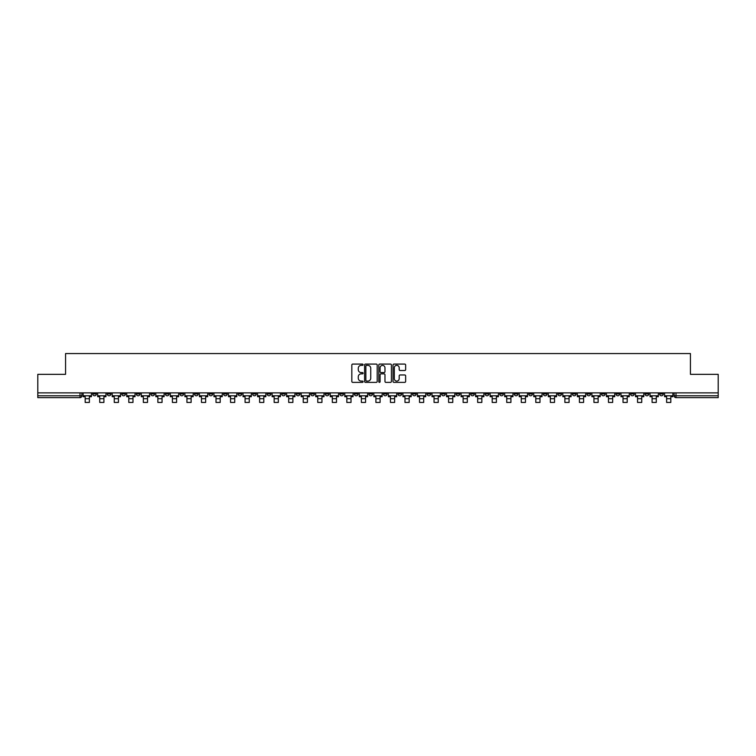 <?xml version="1.0" encoding="UTF-8"?>
<svg xmlns="http://www.w3.org/2000/svg" width="756" height="756" viewBox="0 0 756 756"><rect width="100%" height="100%" fill="white"/><g stroke="black" fill="none" stroke-linecap="round" stroke-linejoin="round"><path stroke-width="1.13" d="M363.088 364.723A0.643 0.643 0 0 0 362.455 364.08L352.731 364.08A0.917 0.917 0 0 0 351.823 364.997L351.823 381.459A0.917 0.917 0 0 0 352.731 382.375L362.455 382.375A0.643 0.643 0 0 0 363.088 381.733A0.643 0.643 0 0 0 362.455 381.09L361.198 381.09A2.929 2.929 0 0 1 358.268 378.161L358.268 376.79A2.929 2.929 0 0 1 361.198 373.861L362.455 373.861A0.643 0.643 0 0 0 363.088 373.228A0.643 0.643 0 0 0 362.455 372.585L361.198 372.585A2.929 2.929 0 0 1 358.268 369.656L358.268 368.285A2.929 2.929 0 0 1 361.198 365.356L362.455 365.356A0.643 0.643 0 0 0 363.088 364.723M572.377 392.884L572.377 393.914L576.1 393.914A1.862 1.862 0 0 1 574.239 395.775A1.862 1.862 0 0 1 572.377 393.914L572.377 392.884M485.154 392.884L485.154 393.914L488.886 393.914A1.862 1.862 0 0 1 487.025 395.775A1.862 1.862 0 0 1 485.154 393.914L485.154 392.884M470.619 392.884L470.619 393.914L474.352 393.914A1.862 1.862 0 0 1 472.481 395.775A1.862 1.862 0 0 1 470.619 393.914L470.619 392.884M383.405 392.884L383.405 393.914L387.129 393.914A1.862 1.862 0 0 1 385.267 395.775A1.862 1.862 0 0 1 383.405 393.914L383.405 392.884M368.871 392.884L368.871 393.914L372.595 393.914A1.862 1.862 0 0 1 370.733 395.775A1.862 1.862 0 0 1 368.871 393.914L368.871 392.884M354.328 392.884L354.328 393.914L358.06 393.914A1.862 1.862 0 0 1 356.199 395.775A1.862 1.862 0 0 1 354.328 393.914L354.328 392.884M325.26 392.884L325.26 393.914L328.983 393.914A1.862 1.862 0 0 1 327.121 395.775A1.862 1.862 0 0 1 325.26 393.914L325.26 392.884M296.191 393.914L296.191 392.884L296.191 393.914A1.862 1.862 0 0 0 298.053 395.775A1.862 1.862 0 0 1 296.191 393.914L299.915 393.914A1.862 1.862 0 0 1 298.053 395.775A1.862 1.862 0 0 0 299.915 393.914L299.915 392.884L299.915 393.914M281.648 393.914L281.648 392.884L281.648 393.914A1.862 1.862 0 0 0 283.519 395.775A1.862 1.862 0 0 1 281.648 393.914L285.381 393.914A1.862 1.862 0 0 1 283.519 395.775M267.114 393.914L267.114 392.884L267.114 393.914A1.862 1.862 0 0 0 268.975 395.775A1.862 1.862 0 0 1 267.114 393.914L270.846 393.914A1.862 1.862 0 0 1 268.975 395.775A1.862 1.862 0 0 0 270.846 393.914L270.846 392.884L270.846 393.914M252.58 392.884L252.58 393.914L256.303 393.914A1.862 1.862 0 0 1 254.441 395.775A1.862 1.862 0 0 1 252.58 393.914L252.58 392.884M238.046 392.884L238.046 393.914L241.769 393.914A1.862 1.862 0 0 1 239.907 395.775A1.862 1.862 0 0 1 238.046 393.914L238.046 392.884M223.511 392.884L223.511 393.914L227.235 393.914A1.862 1.862 0 0 1 225.373 395.775A1.862 1.862 0 0 1 223.511 393.914L223.511 392.884M208.968 393.914L208.968 392.884L208.968 393.914A1.862 1.862 0 0 0 210.839 395.775A1.862 1.862 0 0 1 208.968 393.914L212.701 393.914A1.862 1.862 0 0 1 210.839 395.775M179.9 393.914L179.9 392.884L179.9 393.914A1.862 1.862 0 0 0 181.761 395.775A1.862 1.862 0 0 1 179.9 393.914L183.623 393.914A1.862 1.862 0 0 1 181.761 395.775A1.862 1.862 0 0 0 183.623 393.914L183.623 392.884L183.623 393.914M165.366 393.914L165.366 392.884L165.366 393.914A1.862 1.862 0 0 0 167.227 395.775A1.862 1.862 0 0 1 165.366 393.914L169.089 393.914A1.862 1.862 0 0 1 167.227 395.775A1.862 1.862 0 0 0 169.089 393.914L169.089 392.884L169.089 393.914M150.831 393.914L150.831 392.884L150.831 393.914A1.862 1.862 0 0 0 152.693 395.775A1.862 1.862 0 0 1 150.831 393.914L154.555 393.914A1.862 1.862 0 0 1 152.693 395.775A1.862 1.862 0 0 0 154.555 393.914L154.555 392.884L154.555 393.914M136.288 393.914L136.288 392.884L136.288 393.914A1.862 1.862 0 0 0 138.159 395.775A1.862 1.862 0 0 1 136.288 393.914L140.021 393.914A1.862 1.862 0 0 1 138.159 395.775M121.754 393.914L121.754 392.884L121.754 393.914A1.862 1.862 0 0 0 123.615 395.775A1.862 1.862 0 0 1 121.754 393.914L125.487 393.914A1.862 1.862 0 0 1 123.615 395.775A1.862 1.862 0 0 0 125.487 393.914L125.487 392.884L125.487 393.914M107.22 393.914L107.22 392.884L107.22 393.914A1.862 1.862 0 0 0 109.081 395.775A1.862 1.862 0 0 1 107.22 393.914L110.943 393.914A1.862 1.862 0 0 1 109.081 395.775A1.862 1.862 0 0 0 110.943 393.914L110.943 392.884L110.943 393.914M404.734 370.525A0.917 0.917 0 0 0 405.641 369.608L405.641 364.997A0.917 0.917 0 0 0 404.734 364.08L393.933 364.08A0.917 0.917 0 0 0 393.025 364.997L393.025 381.459A0.917 0.917 0 0 0 393.933 382.375L404.734 382.375A0.917 0.917 0 0 0 405.641 381.459L405.641 375.874A0.917 0.917 0 0 0 404.734 374.967L400.113 374.967A0.917 0.917 0 0 0 399.196 375.874L399.196 378.643A2.448 2.448 0 0 1 396.749 381.09A2.448 2.448 0 0 1 394.301 378.643L394.301 367.803A2.448 2.448 0 0 1 396.749 365.356A2.448 2.448 0 0 1 399.196 367.803L399.196 369.608A0.917 0.917 0 0 0 400.113 370.525L404.734 370.525M37.8 392.884L37.8 374.343L65.564 374.343L65.564 353.562L690.436 353.562L690.436 374.343L718.2 374.343L718.2 392.884L37.8 392.884L37.8 395.775L81.875 395.775L81.875 392.884M377.197 364.997A0.917 0.917 0 0 0 376.29 364.08L365.488 364.08A0.917 0.917 0 0 0 364.581 364.997L364.581 381.459A0.917 0.917 0 0 0 365.488 382.375L376.29 382.375A0.917 0.917 0 0 0 377.197 381.459L377.197 364.997M379.71 364.08L390.512 364.08A0.917 0.917 0 0 1 391.419 364.997L391.419 381.459A0.917 0.917 0 0 1 390.512 382.375L385.891 382.375A0.917 0.917 0 0 1 384.974 381.459L384.974 374.778A0.917 0.917 0 0 0 384.057 373.861L380.996 373.861A0.917 0.917 0 0 0 380.079 374.778L380.079 381.733A0.643 0.643 0 0 1 379.436 382.375A0.643 0.643 0 0 1 378.803 381.733L378.803 364.997A0.917 0.917 0 0 1 379.71 364.08M674.125 392.884L674.125 395.775L718.2 395.775L718.2 397.637L675.987 397.637A1.862 1.862 0 0 1 674.125 395.775A1.862 1.862 0 0 0 675.987 397.637L675.987 392.884M718.2 392.884L718.2 395.775M81.875 395.775A1.862 1.862 0 0 1 80.013 397.637L37.8 397.637L37.8 395.775M663.314 392.884L663.314 393.914A1.862 1.862 0 0 1 661.453 395.775A1.862 1.862 0 0 1 659.591 393.914L663.314 393.914M659.591 392.884L659.591 393.914M648.78 393.914L648.78 392.884L648.78 393.914A1.862 1.862 0 0 1 646.919 395.775A1.862 1.862 0 0 1 645.057 393.914L648.78 393.914A1.862 1.862 0 0 1 646.919 395.775M645.057 392.884L645.057 393.914M634.246 392.884L634.246 393.914A1.862 1.862 0 0 1 632.385 395.775A1.862 1.862 0 0 1 630.513 393.914A1.862 1.862 0 0 0 632.385 395.775M630.513 392.884L630.513 393.914L634.246 393.914M619.712 392.884L619.712 393.914A1.862 1.862 0 0 1 617.841 395.775A1.862 1.862 0 0 1 615.979 393.914L619.712 393.914A1.862 1.862 0 0 1 617.841 395.775M615.979 392.884L615.979 393.914M605.169 392.884L605.169 393.914A1.862 1.862 0 0 1 603.307 395.775A1.862 1.862 0 0 1 601.445 393.914A1.862 1.862 0 0 0 603.307 395.775M601.445 392.884L601.445 393.914L605.169 393.914M590.634 392.884L590.634 393.914A1.862 1.862 0 0 1 588.773 395.775A1.862 1.862 0 0 1 586.911 393.914L590.634 393.914M586.911 392.884L586.911 393.914M576.1 392.884L576.1 393.914A1.862 1.862 0 0 1 574.239 395.775M561.566 392.884L561.566 393.914A1.862 1.862 0 0 1 559.705 395.775A1.862 1.862 0 0 1 557.833 393.914L561.566 393.914M557.833 392.884L557.833 393.914M547.032 392.884L547.032 393.914A1.862 1.862 0 0 1 545.161 395.775A1.862 1.862 0 0 1 543.299 393.914L547.032 393.914M543.299 392.884L543.299 393.914M532.489 392.884L532.489 393.914A1.862 1.862 0 0 1 530.627 395.775A1.862 1.862 0 0 1 528.765 393.914A1.862 1.862 0 0 0 530.627 395.775M528.765 392.884L528.765 393.914L532.489 393.914M517.954 392.884L517.954 393.914A1.862 1.862 0 0 1 516.093 395.775A1.862 1.862 0 0 1 514.231 393.914L517.954 393.914M514.231 392.884L514.231 393.914M503.42 392.884L503.42 393.914A1.862 1.862 0 0 1 501.559 395.775A1.862 1.862 0 0 1 499.697 393.914L503.42 393.914M499.697 392.884L499.697 393.914M488.886 392.884L488.886 393.914M474.352 392.884L474.352 393.914L474.352 392.884M459.809 392.884L459.809 393.914A1.862 1.862 0 0 1 457.947 395.775A1.862 1.862 0 0 1 456.085 393.914L459.809 393.914M456.085 392.884L456.085 393.914M445.275 392.884L445.275 393.914A1.862 1.862 0 0 1 443.413 395.775A1.862 1.862 0 0 1 441.551 393.914L445.275 393.914M441.551 392.884L441.551 393.914M430.74 392.884L430.74 393.914A1.862 1.862 0 0 1 428.879 395.775A1.862 1.862 0 0 1 427.017 393.914L430.74 393.914M427.017 392.884L427.017 393.914M416.206 392.884L416.206 393.914A1.862 1.862 0 0 1 414.345 395.775A1.862 1.862 0 0 1 412.474 393.914L416.206 393.914M412.474 392.884L412.474 393.914M401.672 392.884L401.672 393.914A1.862 1.862 0 0 1 399.801 395.775A1.862 1.862 0 0 1 397.94 393.914L401.672 393.914M397.94 392.884L397.94 393.914M387.129 392.884L387.129 393.914A1.862 1.862 0 0 1 385.267 395.775M372.595 392.884L372.595 393.914M358.06 393.914L358.06 392.884L358.06 393.914A1.862 1.862 0 0 1 356.199 395.775M343.526 392.884L343.526 393.914A1.862 1.862 0 0 1 341.655 395.775A1.862 1.862 0 0 1 339.794 393.914A1.862 1.862 0 0 0 341.655 395.775A1.862 1.862 0 0 0 343.526 393.914L339.794 393.914L339.794 392.884M328.983 393.914L328.983 392.884L328.983 393.914A1.862 1.862 0 0 1 327.121 395.775M314.449 392.884L314.449 393.914A1.862 1.862 0 0 1 312.587 395.775A1.862 1.862 0 0 1 310.725 393.914A1.862 1.862 0 0 0 312.587 395.775M310.725 392.884L310.725 393.914L314.449 393.914M285.381 392.884L285.381 393.914L285.381 392.884M256.303 393.914L256.303 392.884L256.303 393.914A1.862 1.862 0 0 1 254.441 395.775M241.769 393.914L241.769 392.884L241.769 393.914A1.862 1.862 0 0 1 239.907 395.775M227.235 393.914L227.235 392.884L227.235 393.914A1.862 1.862 0 0 1 225.373 395.775M212.701 392.884L212.701 393.914L212.701 392.884M198.166 393.914L198.166 392.884L198.166 393.914A1.862 1.862 0 0 1 196.295 395.775A1.862 1.862 0 0 1 194.434 393.914L198.166 393.914A1.862 1.862 0 0 1 196.295 395.775M194.434 392.884L194.434 393.914M140.021 392.884L140.021 393.914L140.021 392.884M96.409 392.884L96.409 393.914A1.862 1.862 0 0 1 94.547 395.775A1.862 1.862 0 0 1 92.686 393.914A1.862 1.862 0 0 0 94.547 395.775A1.862 1.862 0 0 0 96.409 393.914L96.409 392.884M92.686 392.884L92.686 393.914L96.409 393.914M366.499 365.356A0.643 0.643 0 0 0 365.857 365.998L365.857 380.448A0.643 0.643 0 0 0 366.499 381.09L367.822 381.09A2.929 2.929 0 0 0 370.752 378.161L370.752 368.285A2.929 2.929 0 0 0 367.822 365.356L366.499 365.356M384.974 367.851A2.448 2.448 0 0 0 382.527 365.403A2.448 2.448 0 0 0 380.079 367.851L380.079 371.668A0.917 0.917 0 0 0 380.996 372.585L384.057 372.585A0.917 0.917 0 0 0 384.974 371.668L384.974 367.851M83.132 395.775L91.429 395.775L91.429 396.702L89.378 396.702L89.378 402.438L85.182 402.438L85.182 396.702L83.132 396.702L83.132 392.884M91.429 395.775L91.429 392.884M97.666 395.775L105.963 395.775L105.963 396.702L103.912 396.702L103.912 402.438L99.716 402.438L99.716 396.702L97.666 396.702L97.666 392.884M105.963 395.775L105.963 392.884M112.2 395.775L120.497 395.775L120.497 396.702L118.446 396.702L118.446 402.438L114.251 402.438L114.251 396.702L112.2 396.702L112.2 392.884M120.497 395.775L120.497 392.884M126.743 395.775L135.031 395.775L135.031 396.702L132.98 396.702L132.98 402.438L128.794 402.438L128.794 396.702L126.743 396.702L126.743 392.884M135.031 395.775L135.031 392.884M141.278 395.775L149.565 395.775L149.565 396.702L147.524 396.702L147.524 402.438L143.328 402.438L143.328 396.702L141.278 396.702L141.278 392.884M149.565 395.775L149.565 392.884M155.812 395.775L164.109 395.775L164.109 396.702L162.058 396.702L162.058 402.438L157.862 402.438L157.862 396.702L155.812 396.702L155.812 392.884M164.109 395.775L164.109 392.884M170.346 395.775L178.643 395.775L178.643 396.702L176.592 396.702L176.592 402.438L172.396 402.438L172.396 396.702L170.346 396.702L170.346 392.884M178.643 395.775L178.643 392.884M184.889 395.775L193.177 395.775L193.177 396.702L191.126 396.702L191.126 402.438L186.93 402.438L186.93 396.702L184.889 396.702L184.889 392.884M193.177 395.775L193.177 392.884M199.423 395.775L207.711 395.775L207.711 396.702L205.66 396.702L205.66 402.438L201.474 402.438L201.474 396.702L199.423 396.702L199.423 392.884M207.711 395.775L207.711 392.884M213.957 395.775L222.245 395.775L222.245 396.702L220.204 396.702L220.204 402.438L216.008 402.438L216.008 396.702L213.957 396.702L213.957 392.884M222.245 395.775L222.245 392.884M228.492 395.775L236.789 395.775L236.789 396.702L234.738 396.702L234.738 402.438L230.542 402.438L230.542 396.702L228.492 396.702L228.492 392.884M236.789 395.775L236.789 392.884M243.026 395.775L251.323 395.775L251.323 396.702L249.272 396.702L249.272 402.438L245.076 402.438L245.076 396.702L243.026 396.702L243.026 392.884M251.323 395.775L251.323 392.884M257.569 395.775L265.857 395.775L265.857 396.702L263.806 396.702L263.806 402.438L259.61 402.438L259.61 396.702L257.569 396.702L257.569 392.884M265.857 395.775L265.857 392.884M272.103 395.775L280.391 395.775L280.391 396.702L278.34 396.702L278.34 402.438L274.154 402.438L274.154 396.702L272.103 396.702L272.103 392.884M280.391 395.775L280.391 392.884M286.637 395.775L294.935 395.775L294.935 396.702L292.884 396.702L292.884 402.438L288.688 402.438L288.688 396.702L286.637 396.702L286.637 392.884M294.935 395.775L294.935 392.884M301.171 395.775L309.469 395.775L309.469 396.702L307.418 396.702L307.418 402.438L303.222 402.438L303.222 396.702L301.171 396.702L301.171 392.884M309.469 395.775L309.469 392.884M315.706 395.775L324.003 395.775L324.003 396.702L321.952 396.702L321.952 402.438L317.756 402.438L317.756 396.702L315.706 396.702L315.706 392.884M324.003 395.775L324.003 392.884M330.249 395.775L338.537 395.775L338.537 396.702L336.486 396.702L336.486 402.438L332.3 402.438L332.3 396.702L330.249 396.702L330.249 392.884M338.537 395.775L338.537 392.884M344.783 395.775L353.071 395.775L353.071 396.702L351.02 396.702L351.02 402.438L346.834 402.438L346.834 396.702L344.783 396.702L344.783 392.884M353.071 395.775L353.071 392.884M359.317 395.775L367.614 395.775L367.614 396.702L365.564 396.702L365.564 402.438L361.368 402.438L361.368 396.702L359.317 396.702L359.317 392.884M367.614 395.775L367.614 392.884M373.851 395.775L382.149 395.775L382.149 396.702L380.098 396.702L380.098 402.438L375.902 402.438L375.902 396.702L373.851 396.702L373.851 392.884M382.149 395.775L382.149 392.884M388.386 395.775L396.683 395.775L396.683 396.702L394.632 396.702L394.632 402.438L390.436 402.438L390.436 396.702L388.386 396.702L388.386 392.884M396.683 395.775L396.683 392.884M402.929 395.775L411.217 395.775L411.217 396.702L409.166 396.702L409.166 402.438L404.98 402.438L404.98 396.702L402.929 396.702L402.929 392.884M411.217 395.775L411.217 392.884M417.463 395.775L425.751 395.775L425.751 396.702L423.7 396.702L423.7 402.438L419.514 402.438L419.514 396.702L417.463 396.702L417.463 392.884M425.751 395.775L425.751 392.884M431.997 395.775L440.294 395.775L440.294 396.702L438.244 396.702L438.244 402.438L434.048 402.438L434.048 396.702L431.997 396.702L431.997 392.884M440.294 395.775L440.294 392.884M446.531 395.775L454.828 395.775L454.828 396.702L452.778 396.702L452.778 402.438L448.582 402.438L448.582 396.702L446.531 396.702L446.531 392.884M454.828 395.775L454.828 392.884M461.065 395.775L469.363 395.775L469.363 396.702L467.312 396.702L467.312 402.438L463.116 402.438L463.116 396.702L461.065 396.702L461.065 392.884M469.363 395.775L469.363 392.884M475.609 395.775L483.897 395.775L483.897 396.702L481.846 396.702L481.846 402.438L477.66 402.438L477.66 396.702L475.609 396.702L475.609 392.884M483.897 395.775L483.897 392.884M490.143 395.775L498.431 395.775L498.431 396.702L496.39 396.702L496.39 402.438L492.194 402.438L492.194 396.702L490.143 396.702L490.143 392.884M498.431 395.775L498.431 392.884M504.677 395.775L512.974 395.775L512.974 396.702L510.924 396.702L510.924 402.438L506.728 402.438L506.728 396.702L504.677 396.702L504.677 392.884M512.974 395.775L512.974 392.884M519.211 395.775L527.508 395.775L527.508 396.702L525.458 396.702L525.458 402.438L521.262 402.438L521.262 396.702L519.211 396.702L519.211 392.884M527.508 395.775L527.508 392.884M533.755 395.775L542.043 395.775L542.043 396.702L539.992 396.702L539.992 402.438L535.796 402.438L535.796 396.702L533.755 396.702L533.755 392.884M542.043 395.775L542.043 392.884M548.289 395.775L556.577 395.775L556.577 396.702L554.526 396.702L554.526 402.438L550.34 402.438L550.34 396.702L548.289 396.702L548.289 392.884M556.577 395.775L556.577 392.884M562.823 395.775L571.111 395.775L571.111 396.702L569.07 396.702L569.07 402.438L564.874 402.438L564.874 396.702L562.823 396.702L562.823 392.884M571.111 395.775L571.111 392.884M577.357 395.775L585.654 395.775L585.654 396.702L583.604 396.702L583.604 402.438L579.408 402.438L579.408 396.702L577.357 396.702L577.357 392.884M585.654 395.775L585.654 392.884M591.891 395.775L600.188 395.775L600.188 396.702L598.138 396.702L598.138 402.438L593.942 402.438L593.942 396.702L591.891 396.702L591.891 392.884M600.188 395.775L600.188 392.884M606.435 395.775L614.722 395.775L614.722 396.702L612.672 396.702L612.672 402.438L608.476 402.438L608.476 396.702L606.435 396.702L606.435 392.884M614.722 395.775L614.722 392.884M620.969 395.775L629.257 395.775L629.257 396.702L627.206 396.702L627.206 402.438L623.02 402.438L623.02 396.702L620.969 396.702L620.969 392.884M629.257 395.775L629.257 392.884M635.503 395.775L643.8 395.775L643.8 396.702L641.75 396.702L641.75 402.438L637.554 402.438L637.554 396.702L635.503 396.702L635.503 392.884M643.8 395.775L643.8 392.884M650.037 395.775L658.334 395.775L658.334 396.702L656.284 396.702L656.284 402.438L652.088 402.438L652.088 396.702L650.037 396.702L650.037 392.884M658.334 395.775L658.334 392.884M664.571 395.775L672.868 395.775L672.868 396.702L670.818 396.702L670.818 402.438L666.622 402.438L666.622 396.702L664.571 396.702L664.571 392.884M672.868 395.775L672.868 392.884M80.013 392.884L80.013 397.637M85.182 398.705L89.378 398.705M99.716 398.705L103.912 398.705M114.251 398.705L118.446 398.705M128.794 398.705L132.98 398.705M143.328 398.705L147.524 398.705M157.862 398.705L162.058 398.705M172.396 398.705L176.592 398.705M186.93 398.705L191.126 398.705M201.474 398.705L205.66 398.705M216.008 398.705L220.204 398.705M230.542 398.705L234.738 398.705M245.076 398.705L249.272 398.705M259.61 398.705L263.806 398.705M274.154 398.705L278.34 398.705M288.688 398.705L292.884 398.705M303.222 398.705L307.418 398.705M317.756 398.705L321.952 398.705M332.3 398.705L336.486 398.705M346.834 398.705L351.02 398.705M361.368 398.705L365.564 398.705M375.902 398.705L380.098 398.705M390.436 398.705L394.632 398.705M404.98 398.705L409.166 398.705M419.514 398.705L423.7 398.705M434.048 398.705L438.244 398.705M448.582 398.705L452.778 398.705M463.116 398.705L467.312 398.705M477.66 398.705L481.846 398.705M492.194 398.705L496.39 398.705M506.728 398.705L510.924 398.705M521.262 398.705L525.458 398.705M535.796 398.705L539.992 398.705M550.34 398.705L554.526 398.705M564.874 398.705L569.07 398.705M579.408 398.705L583.604 398.705M593.942 398.705L598.138 398.705M608.476 398.705L612.672 398.705M623.02 398.705L627.206 398.705M637.554 398.705L641.75 398.705M652.088 398.705L656.284 398.705M666.622 398.705L670.818 398.705"/></g></svg>
